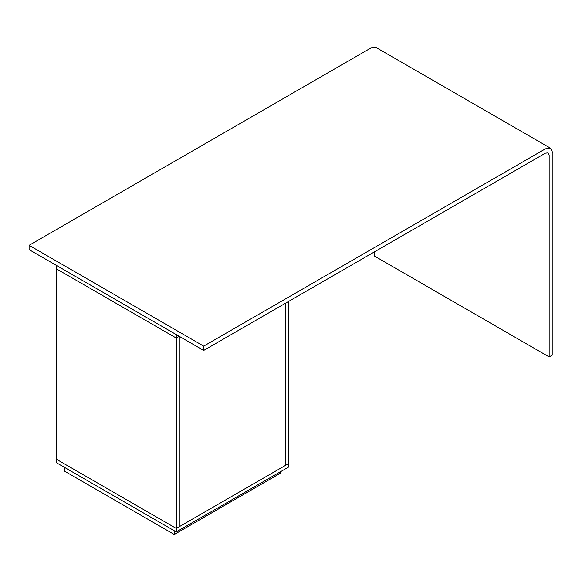 <?xml version="1.0" encoding="UTF-8"?>
<svg xmlns="http://www.w3.org/2000/svg" width="582" height="582" viewBox="0 0 582 582"><rect width="100%" height="100%" fill="white"/><g stroke="black" fill="none" stroke-linecap="round" stroke-linejoin="round"><path stroke-width="0.87" d="M550.71 148.315L376.11 47.513L370.814 48.037L29.1 245.32L29.1 249.642L203.7 350.444L545.414 153.161L548.062 152.899L549.161 155.321L549.161 356.933L552.9 354.773L552.9 153.161L550.71 148.315L545.414 148.839L203.7 346.13L203.7 350.444M374.561 251.802L374.561 256.124L549.161 356.933M29.1 245.32L203.7 346.13M288.505 301.483L288.505 463.636L176.266 528.441L285.515 465.367L285.515 303.215L285.515 465.367L288.505 463.636L288.505 467.099L176.266 531.897L176.266 528.441L56.534 459.322L56.534 462.777L176.266 531.897M174.265 530.748L174.265 534.487L64.522 471.129L64.522 467.382M174.265 534.487L280.524 473.144L280.524 471.704M56.534 459.322L56.534 268.942L176.266 338.062L179.256 336.338L179.256 526.717L179.256 336.338L176.266 338.062L176.266 528.441L56.534 459.322M176.266 334.606L176.266 338.062L56.534 268.942L56.534 265.487L176.266 334.606"/></g></svg>

